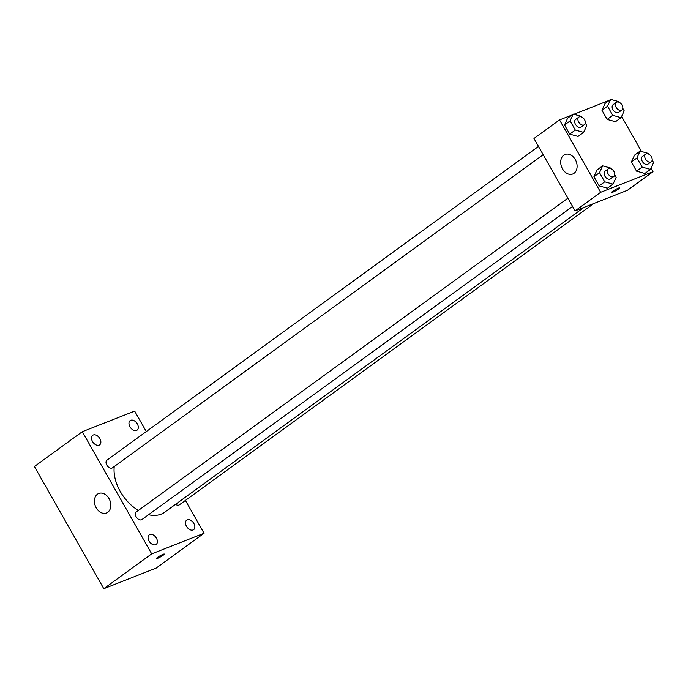 <?xml version="1.0" encoding="UTF-8"?>
<svg xmlns="http://www.w3.org/2000/svg" width="688" height="688" viewBox="0 0 688 688"><rect width="100%" height="100%" fill="white"/><g stroke="black" fill="none" stroke-linecap="round" stroke-linejoin="round"><path stroke-width="1.03" d="M185.416 500.425L204.061 533.26L156.159 568.09L103.793 588.679L34.4 466.524L82.302 431.703L134.667 411.106L146.295 431.565M92.51 441.524A5.9 3.879 54 0 0 99.657 444.844A5.9 3.879 54 0 0 99.33 437.792A5.9 3.879 54 0 0 92.725 435.306A5.9 3.879 54 0 0 92.51 441.524M149.055 541.052A5.9 3.879 54 0 0 156.202 544.38A5.9 3.879 54 0 0 155.875 537.328A5.9 3.879 54 0 0 149.27 534.843A5.9 3.879 54 0 0 149.055 541.052M186.5 526.329A5.9 3.879 54 0 0 193.646 529.648A5.9 3.879 54 0 0 193.311 522.605A5.9 3.879 54 0 0 186.706 520.111A5.9 3.879 54 0 0 186.5 526.329M129.955 426.801A5.9 3.879 54 0 0 137.101 430.12A5.9 3.879 54 0 0 136.774 423.068A5.9 3.879 54 0 0 130.17 420.583A5.9 3.879 54 0 0 129.955 426.801M204.061 533.26L151.695 553.849L103.793 588.679M151.695 553.849L82.302 431.703M109.014 498.576A10.492 7.783 68.5 0 1 106.468 512.99A10.492 7.783 68.5 0 1 95.383 506.076A10.492 7.783 68.5 0 1 98.788 493.459A10.492 7.783 68.5 0 1 109.014 498.576M163.108 554.296A4.592 0.585 -29.6 0 1 164.303 554.055A4.592 0.585 -29.6 0 1 160.605 556.833A4.592 0.585 -29.6 0 1 156.322 558.596A4.592 0.585 -29.6 0 1 158.627 556.661A4.592 0.585 -29.6 0 1 163.108 554.296M164.303 554.055A4.592 0.585 -29.6 0 1 160.596 556.824A4.592 0.585 -29.6 0 1 156.322 558.587M538.489 146.432L106.984 460.143A4.721 3.105 54 0 0 106.821 465.122A4.721 3.105 54 0 0 112.075 468.038A4.721 3.105 54 0 0 112.54 467.78L543.185 154.697M175.578 504.321A4.721 3.105 54 0 0 178.914 505.069A4.721 3.105 54 0 0 179.379 504.811L593.813 203.51M567.892 198.196L136.387 511.898A4.721 3.105 54 0 0 136.215 516.877A4.721 3.105 54 0 0 141.943 519.535L572.579 206.452M148.556 514.727A36.722 24.175 54 0 0 161.173 514.151A36.722 24.175 54 0 0 164.776 512.182L584.069 207.346M114.251 466.533A36.722 24.175 54 0 0 138.365 510.47M651.02 168.207L653.007 171.708L627.456 190.284L575.099 210.872L533.974 138.486L559.525 119.91L571.952 115.025M611.322 99.545L612.148 99.769M621.617 116.453L641.543 151.532M585.333 123.049L586.761 125.551L583.63 132.371L578.04 136.439L569.716 134.117L564.521 124.975L567.652 118.155L573.242 114.088L581.566 116.41L581.996 117.166M652.181 160.08L653.6 162.583L650.47 169.403L644.88 173.471L636.555 171.149L631.36 162.007L634.491 155.187L640.081 151.119L648.406 153.441L648.836 154.198M573.878 114.268L609.387 100.302M653.007 171.708L600.641 192.305L559.525 119.91M622.778 108.317L624.197 110.828L621.066 117.648L615.476 121.716L607.151 119.394L601.957 110.252L605.087 103.424L610.677 99.364L619.002 101.686L619.441 102.443M614.737 174.804L616.156 177.306L613.025 184.126L607.444 188.194L599.119 185.872L593.925 176.73L597.055 169.91L602.645 165.842L610.97 168.164L611.4 168.921M600.641 192.305L575.099 210.872M574.05 173.281A10.492 7.783 68.5 0 1 572.743 173.995A10.492 7.783 68.5 0 1 561.657 167.081A10.492 7.783 68.5 0 1 565.063 154.473A10.492 7.783 68.5 0 1 575.753 160.467A10.492 7.783 68.5 0 1 574.05 173.281M618.443 188.099A4.592 0.585 -29.6 0 1 619.639 187.867A4.592 0.585 -29.6 0 1 615.932 190.636A4.592 0.585 -29.6 0 1 611.658 192.399A4.592 0.585 -29.6 0 1 613.963 190.464A4.592 0.585 -29.6 0 1 618.443 188.099M619.639 187.858A4.592 0.585 -29.6 0 1 615.932 190.636A4.592 0.585 -29.6 0 1 611.658 192.399M613.025 184.126L604.709 181.813L599.515 172.671L602.645 165.842M608.252 168.844L605.062 171.166A4.721 3.105 54 0 0 605.096 176.489A4.721 3.105 54 0 0 610.153 179.061A4.721 3.105 54 0 0 610.609 178.803L613.808 176.481A4.721 3.105 54 0 0 613.541 170.839A4.721 3.105 54 0 0 608.252 168.844A4.721 3.105 54 0 0 608.287 174.167A4.721 3.105 54 0 0 613.343 176.739A4.721 3.105 54 0 0 613.808 176.481M607.444 188.194L599.119 185.872L593.925 176.73L597.055 169.91M604.709 181.813L599.119 185.872M599.515 172.671L593.925 176.73M583.63 132.371L575.306 130.058L570.111 120.916L573.242 114.088M578.849 117.089L575.658 119.411A4.721 3.105 54 0 0 575.693 124.726A4.721 3.105 54 0 0 580.749 127.306A4.721 3.105 54 0 0 581.214 127.048L584.404 124.726A4.721 3.105 54 0 0 584.138 119.084A4.721 3.105 54 0 0 578.849 117.089A4.721 3.105 54 0 0 578.892 122.404A4.721 3.105 54 0 0 583.94 124.984A4.721 3.105 54 0 0 584.404 124.726M578.04 136.439L569.716 134.117L564.521 124.975L567.652 118.155M575.306 130.058L569.716 134.117M570.111 120.916L564.521 124.975M650.47 169.403L642.145 167.089L636.95 157.948L640.081 151.119M645.697 154.121L642.497 156.443A4.721 3.105 54 0 0 642.54 161.757A4.721 3.105 54 0 0 647.589 164.337A4.721 3.105 54 0 0 648.053 164.079L651.244 161.757A4.721 3.105 54 0 0 650.986 156.116A4.721 3.105 54 0 0 645.697 154.121A4.721 3.105 54 0 0 645.731 159.435A4.721 3.105 54 0 0 650.779 162.015A4.721 3.105 54 0 0 651.244 161.757M644.88 173.471L636.555 171.149L631.36 162.007L634.491 155.187M642.145 167.089L636.555 171.149M636.95 157.948L631.36 162.007M621.066 117.648L612.741 115.326L607.547 106.184L610.677 99.364M616.293 102.366L613.094 104.688A4.721 3.105 54 0 0 613.137 110.003A4.721 3.105 54 0 0 618.185 112.574A4.721 3.105 54 0 0 618.65 112.325L621.84 110.003A4.721 3.105 54 0 0 621.582 104.352A4.721 3.105 54 0 0 616.293 102.366A4.721 3.105 54 0 0 616.328 107.681A4.721 3.105 54 0 0 621.384 110.252A4.721 3.105 54 0 0 621.84 110.003M615.476 121.716L607.151 119.394L601.957 110.252L605.087 103.424M612.741 115.326L607.151 119.394M607.547 106.184L601.957 110.252"/></g></svg>
